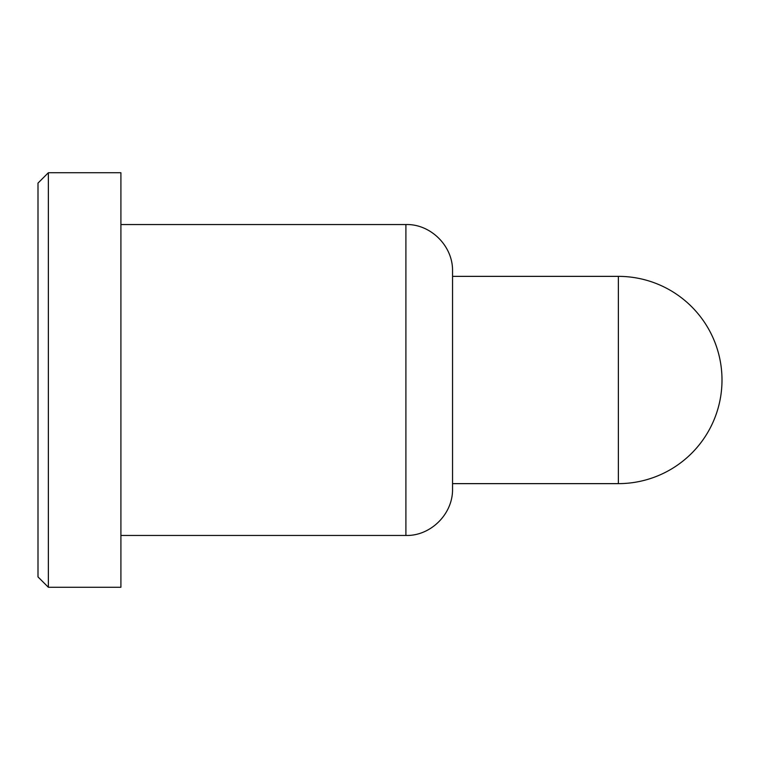 <?xml version="1.0" encoding="UTF-8"?>
<svg xmlns="http://www.w3.org/2000/svg" width="760" height="760" viewBox="0 0 760 760"><rect width="100%" height="100%" fill="white"/><g stroke="black" fill="none" stroke-linecap="round" stroke-linejoin="round"><path stroke-width="1.14" d="M452.542 488.822L452.542 271.177C453.102 245.831 430.397 223.82 405.906 224.542L405.906 535.458C430.397 536.18 453.102 514.168 452.542 488.822M48.364 172.729L38 183.093L38 576.906L48.364 587.271L48.364 172.729L120.906 172.729L120.906 587.271L48.364 587.271M618.364 276.365L618.364 483.635A103.635 103.635 0 0 0 722 380A103.635 103.635 0 0 0 618.364 276.365L452.542 276.365M452.542 483.635L618.364 483.635M120.906 535.458L405.906 535.458M120.906 224.542L405.906 224.542"/></g></svg>
